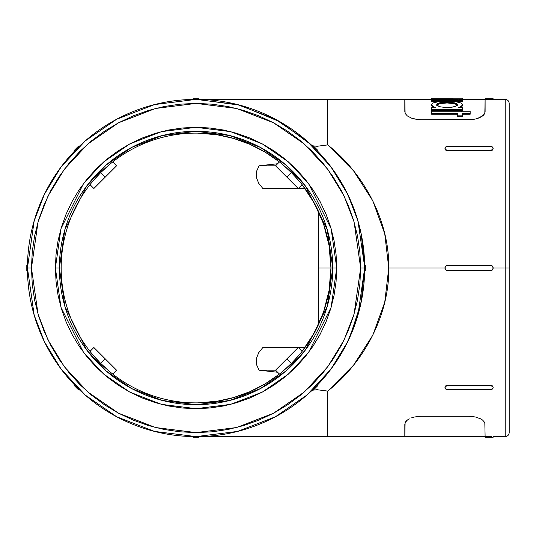 <?xml version="1.0" encoding="UTF-8"?>
<svg xmlns="http://www.w3.org/2000/svg" width="536" height="536" viewBox="0 0 536 536"><rect width="100%" height="100%" fill="white"/><g stroke="black" fill="none" stroke-linecap="round" stroke-linejoin="round"><path stroke-width="0.8" d="M505.187 268L505.187 99.388L505.187 268L509.2 268L509.2 103.401L509.2 432.599C508.952 435.031 507.612 436.364 505.187 436.612L505.187 99.388C507.612 99.636 508.952 100.969 509.2 103.401L509.2 268L493.14 268L505.187 268L505.187 436.612L505.187 268M364.668 266.921L357.927 220.785L347.623 194.112L330.947 166.83L306.927 140.961L275.404 119.22L237.562 104.574L196.055 99.388L154.549 104.574L116.707 119.22L85.191 140.961L61.164 166.83L44.495 194.112L34.19 220.785L27.443 268L31.457 268L38.043 221.911L48.099 195.875L64.38 169.242L87.83 143.983L118.597 122.764L155.541 108.466L196.055 103.401L236.577 108.466L273.514 122.764L304.287 143.983L327.737 169.242L344.012 195.875L354.075 221.911L360.661 268L364.674 268L364.668 266.921L364.674 268A168.612 168.612 0 0 1 196.055 436.612A168.612 168.612 0 0 1 27.443 268L27.443 266.921L27.443 268A168.612 168.612 0 0 1 196.055 99.388A168.612 168.612 0 0 1 364.674 268L365.317 268L365.317 265.193L364.648 265.193L364.661 266.017L364.648 265.193L365.317 265.193L365.317 268L360.661 268L359.864 251.866L357.499 235.887L353.572 220.222L348.125 205.013L341.224 190.407L332.916 176.552L323.295 163.581L312.448 151.608L300.482 140.76L287.504 131.139L273.648 122.838L259.049 115.93L243.84 110.49L228.169 106.564L212.189 104.192L196.055 103.401L179.922 104.192L163.942 106.564L148.278 110.49L133.069 115.93L118.463 122.838L104.607 131.139L91.636 140.76L79.67 151.608L68.822 163.581L59.194 176.552L50.893 190.407L43.986 205.013L38.545 220.222L34.619 235.887L32.247 251.866L31.457 268L32.247 284.134L34.619 300.113L38.545 315.778L43.986 330.987L50.893 345.593L59.194 359.448L68.822 372.42L79.67 384.392L91.636 395.24L104.607 404.861L118.463 413.162L133.069 420.07L148.278 425.51L163.942 429.437L179.922 431.808L196.055 432.599L212.189 431.808L228.169 429.437L243.84 425.51L259.049 420.07L273.648 413.162L287.504 404.861L300.482 395.24L312.448 384.392L323.295 372.42L332.916 359.448L341.224 345.593L348.125 330.987L353.572 315.778L357.499 300.113L359.864 284.134L360.661 268L354.075 314.089L344.012 340.125L327.737 366.758L304.287 392.017L273.514 413.236L236.577 427.534L196.055 432.599L155.541 427.534L118.597 413.236L87.83 392.017L64.38 366.758L48.099 340.125L38.043 314.089L31.457 268L27.443 268L27.443 269.079L27.443 268L26.8 268L26.8 270.807L27.463 270.807L27.457 269.983L27.463 270.807L26.8 270.807L26.8 268L27.443 268L34.19 315.215L44.495 341.888L61.164 369.17L85.191 395.039L116.707 416.78L154.549 431.426L196.055 436.612L237.562 431.426L275.404 416.78L306.927 395.039L330.947 369.17L347.623 341.888L357.927 315.215L364.674 268L360.956 303.222L349.646 337.58M326.37 233.14L323.536 223.901L329.084 245.642L330.947 268A134.891 134.891 0 0 0 196.055 133.109A134.891 134.891 0 0 0 61.164 268A134.891 134.891 0 0 1 196.055 133.109A134.891 134.891 0 0 1 330.947 268L318.505 268L318.505 324.595L318.505 268L330.947 268A134.891 134.891 0 0 1 196.055 402.891A134.891 134.891 0 0 1 61.164 268L55.382 268L61.004 307.389L83.516 352.407L103.555 373.987L129.853 392.131L161.43 404.352L196.055 408.68L230.688 404.352L262.258 392.131L288.556 373.987L308.602 352.407L331.107 307.389L336.735 268L331.107 228.611L308.602 183.593L288.556 162.013L262.258 143.869L230.688 131.648L196.055 127.32L161.43 131.648L129.853 143.869L103.555 162.013L83.516 183.593L61.004 228.611L55.382 268L59.375 268L64.843 229.73L86.711 185.992L106.188 165.021L131.735 147.4L162.415 135.528L196.055 131.32L229.703 135.528L260.375 147.4L285.929 165.021L305.399 185.992L327.268 229.73L332.735 268L336.735 268L336.059 281.789L334.035 295.443L330.679 308.837L326.029 321.835L320.126 334.317L313.024 346.156L304.803 357.244L295.53 367.475L285.306 376.748L274.211 384.969L262.372 392.064L249.89 397.967L236.892 402.623L223.505 405.973L209.844 408.003L196.055 408.68L182.267 408.003L168.612 405.973L155.219 402.623L142.221 397.967L129.746 392.064L117.9 384.969L106.811 376.748L96.581 367.475L87.314 357.244L79.087 346.156L71.992 334.317L66.089 321.835L61.439 308.837L58.082 295.443L56.059 281.789L55.382 268L56.059 254.211L58.082 240.557L61.439 227.164L66.089 214.166L71.992 201.683L79.087 189.845L87.314 178.756L96.581 168.525L106.811 159.252L117.9 151.031L129.746 143.936L142.221 138.033L155.219 133.377L168.612 130.027L182.267 127.997L196.055 127.32L209.844 127.997L223.505 130.027L236.892 133.377L249.89 138.033L262.372 143.936L274.211 151.031L285.306 159.252L295.53 168.525L304.803 178.756L313.024 189.845L320.126 201.683L326.029 214.166L330.679 227.164L334.035 240.557L336.059 254.211L336.735 268L332.735 268A136.68 136.68 0 0 1 196.055 404.68A136.68 136.68 0 0 1 59.375 268L61.164 268A134.891 134.891 0 0 0 196.055 402.891A134.891 134.891 0 0 0 330.947 268L332.735 268L330.947 268L329.084 290.358L323.536 312.099L314.465 332.615L302.116 351.348L308.736 342.162M436.94 104.091L438.428 103.187L441.242 102.537L449.074 102.202L455.647 103.187L457.315 104.621L455.613 106.242L451.037 107.468L447.037 107.743L439.721 106.731L436.961 105.163L436.76 104.621L437.497 103.616L439.688 102.825L447.037 102.162L447.037 102.966L439.688 103.629L437.497 104.413L436.76 105.418M457.134 104.895L454.381 103.629L447.037 102.966L447.037 102.162L454.381 102.825L456.578 103.609L457.315 104.621L456.538 105.713L454.361 106.731L447.037 107.743L439.721 106.731L437.537 105.713L436.76 104.6M279.41 374.061L275.544 370.195L259.096 370.195L256.463 364.5L256.396 358.49L258.7 352.708L262.861 347.489L305.044 347.489L262.861 347.489L258.7 352.708L256.396 358.49L256.463 364.5L259.096 370.195L275.544 370.195L279.41 374.061L265.253 383.789L249.977 391.649L233.83 397.498L217.067 401.243L225.85 399.561M27.463 265.193L26.8 265.193L27.463 265.193L27.443 266.921M334.625 171.929L323.53 157.631M350.752 200.906L343.529 186.247M364.661 266.003L361.157 233.736L357.07 217.938M75.007 150.623L75.429 150.187L75.007 150.623M78.229 147.387L74.859 150.777L74.39 150.301L74.859 150.777L75.435 150.187M76.072 149.537L77.593 148.01M193.463 99.408L194.072 99.395L193.463 99.408M194.983 99.388L193.248 99.408L193.248 98.745L193.248 99.408L197.134 99.388L196.055 99.388L196.055 98.745L193.248 98.745L196.055 98.745L196.055 99.388M311.275 144.894L313.446 145.913L311.275 144.894L280.207 121.88L240.001 105.21L197.134 99.388M313.439 146.951L313.875 147.373L313.439 146.951M330.411 166.113L317.258 150.777L313.285 146.804L313.754 146.328L313.285 146.804L313.875 147.373M314.525 148.01L316.046 149.531M323.536 312.099L326.37 302.86M314.465 332.615L319.456 322.484M265.253 383.789L271.578 379.769M249.977 391.649L257.876 387.89M233.83 397.498L242.205 394.757M492.926 266.921L492.926 269.079L491.405 270.6L490.333 270.807L447.774 270.807L445.791 269.99L444.967 268L388.761 268L444.967 268L445.791 266.01L447.774 265.193L490.333 265.193L492.316 266.01L493.14 268A2.807 2.807 0 0 1 490.333 270.807L446.702 270.6M446.696 265.407L491.405 265.4M311.275 391.106L313.453 390.087L317.131 389.726L327.737 391.106C365.699 360.896 389.491 312.89 388.761 268C389.491 223.11 365.699 175.105 327.737 144.894L317.138 146.274L313.446 145.913L317.138 146.274L327.737 144.894L327.737 99.388L327.737 144.894L353.579 170.87L372.848 200.906L384.741 233.736L388.761 268L384.741 302.264L372.848 335.094L353.579 365.13L327.737 391.106L327.737 436.612L327.737 391.106L317.131 389.726L313.453 390.087L311.336 391.059M505.187 99.388L493.14 99.388L493.14 98.745L493.14 99.388L485.113 99.408L484.819 113.384L482.568 115.964L480.645 117.156L475.459 119.019L472.337 119.548L420.881 119.729L417.564 119.541L411.661 118.188L407.367 115.964L405.109 113.384L404.821 99.388L404.821 112.098M492.316 99.395L490.333 99.408L490.333 98.745L493.14 98.745L485.113 98.745L485.113 99.408L492.926 99.388M483.961 114.691L485.113 112.098L485.113 98.745L490.333 98.745L490.333 99.408L491.405 99.408M490.333 150.777L447.774 150.777L445.791 150.187L444.967 148.774L445.791 146.911L447.774 146.328L490.333 146.328L492.316 146.911L493.14 148.318L492.316 149.725L490.333 150.301L447.774 150.301L445.791 149.725L444.967 148.318A2.807 1.99 180 0 1 447.774 146.328L490.333 146.328A2.807 1.99 180 0 1 493.14 148.318L492.316 150.187L490.333 150.777L490.333 150.301L447.774 150.301L447.774 150.777L490.333 150.777L492.316 150.187L493.14 148.318A2.807 1.99 180 0 1 490.333 150.301L490.333 150.777M491.412 270.593L447.774 270.807A2.807 2.807 0 0 1 444.967 268A2.807 2.807 0 0 1 447.774 265.193L490.333 265.193A2.807 2.807 0 0 1 493.14 268M493.14 387.227L492.316 385.813L493.14 387.227L492.926 388.446L490.333 389.672L447.774 389.672L445.791 389.089L444.967 387.682L445.791 386.275L447.774 385.699L490.333 385.699L492.316 386.275L493.14 387.227M491.405 385.377L490.333 385.223L491.405 385.377M447.774 385.223L490.333 385.223L490.333 385.699L447.774 385.699L447.774 385.223L490.333 385.223L490.333 385.699A2.807 1.99 -0 0 1 493.14 387.682A2.807 1.99 -0 0 1 490.333 389.672L447.774 389.672A2.807 1.99 -0 0 1 444.967 387.682A2.807 1.99 -0 0 1 447.774 385.699L447.774 385.223L445.791 385.813L447.774 385.223M445.182 386.469L445.791 385.813L444.967 387.227L445.182 386.469M420.881 416.271L469.054 416.271L475.459 416.981L480.645 418.844L482.568 420.036L484.819 422.616L485.113 436.592L491.405 436.592L490.333 436.592L490.333 437.255L493.14 437.255L493.14 436.612L493.14 437.255L485.113 437.255L490.333 437.255L490.333 436.592L485.113 436.592L484.819 422.616L482.568 420.036L480.645 418.844L475.459 416.981L469.054 416.271L420.881 416.271L414.462 416.988L420.881 416.271M411.661 417.812L414.462 416.988L411.661 417.812M404.821 423.902L404.821 436.612L405.109 422.616L407.367 420.036L409.283 418.844L406.636 420.633M491.452 436.599L490.333 436.592M485.113 437.255L485.113 436.592L485.113 437.255M431.621 105.404L431.728 104.118L431.828 105.311L433.135 106.557L435.547 107.743L431.621 107.743L431.621 109.585L462.454 109.585L462.454 107.743L458.535 107.743L460.953 106.55L462.253 105.297L462.347 104.111L461.744 105.927L458.535 107.743L462.454 107.743L462.454 110.389L431.621 110.389L462.454 110.389L462.454 109.585L431.621 109.585L431.621 110.389L431.621 107.743L435.547 107.743L432.331 105.927L431.728 104.118L432.86 103.079L438.488 101.659L447.017 101.19L455.553 101.652L461.201 103.073L462.347 104.111L462.454 105.404M433.135 107.361L431.828 106.108L433.135 107.361M431.728 104.922L431.828 106.108L431.728 104.922M461.744 106.731L460.953 107.347L461.744 106.731M460.303 107.743L460.953 107.347L460.303 107.743M462.233 110.872L461.731 111.696M431.581 99.663L431.581 98.745L453.188 98.745L431.581 98.745L431.581 99.663L438.522 99.884L431.581 99.663M462.454 98.745L462.454 99.636L462.454 98.832L439.842 98.832L462.454 99.884L462.454 101.371L462.454 100.567L431.621 100.567L431.621 101.371L441.557 101.371L431.621 101.371L431.621 99.884L452.759 99.884L431.581 98.865L452.759 99.884L431.621 99.884L431.621 100.567L462.454 100.567L462.454 99.884L439.842 98.832L452.732 98.745M458.816 99.636L462.454 99.636L458.816 99.636M452.518 101.371L462.454 101.371L452.518 101.371M470.166 114.242L470.166 113.438L462.454 113.438L462.454 116.647L462.454 115.843L457.315 115.843L457.315 116.647L462.454 116.647L457.315 116.647L457.315 113.438L457.315 115.843L462.454 115.843L462.454 113.438L470.166 113.438L470.166 114.242L462.454 114.242L470.166 114.242M457.315 113.438L431.621 113.438L431.621 114.242L457.315 114.242L431.621 114.242L431.621 111.24L470.166 111.24L470.166 113.438L470.166 111.24L431.621 111.24L431.621 113.438L457.315 113.438L457.315 115.843M271.578 156.231L265.253 152.211L279.41 161.939L275.544 165.805L259.096 165.805L256.463 171.507L256.396 177.51L258.7 183.292L262.861 188.511L305.044 188.511L262.861 188.511L258.7 183.292L256.396 177.51L256.463 171.507L259.096 165.805L275.544 165.805L279.41 161.939M364.648 270.807L365.317 270.807L364.648 270.807L364.668 269.079M357.13 317.855L361.894 298.485M364.346 278.459L364.661 269.997M350.752 335.094L343.395 349.995M323.476 378.429L334.464 364.306M27.443 269.079L27.443 268M78.678 389.049L78.243 388.627L78.678 389.049M74.859 385.223L74.39 385.699L74.859 385.223L78.832 389.196L78.363 389.672L78.832 389.196L78.243 388.627M77.593 387.99L76.072 386.469M198.655 436.592L198.045 436.606L198.655 436.592M193.248 436.592L193.248 437.255L193.248 436.592L198.869 436.592L198.869 437.255L198.869 436.592L198.045 436.606M197.134 436.612L194.983 436.612M317.104 385.377L316.682 385.813L317.104 385.377M313.882 388.613L317.258 385.223L333.298 365.954M316.046 386.463L314.525 387.99M364.661 266.01L363.261 246.238M302.116 184.652L298.25 188.511L302.116 184.652L314.465 203.385L323.536 223.901M197.449 133.116L217.067 134.757L233.83 138.502L249.977 144.351L265.253 152.211M318.505 268L318.505 211.405L318.505 268M217.067 401.243L197.442 402.884M111.508 373.11L112.754 374.007L116.573 370.195L93.86 347.489L116.573 370.195L112.754 374.007L111.508 373.11M90.055 351.294L90.953 352.547L90.055 351.294L93.86 347.489L90.055 351.294M90.953 183.453L90.055 184.706L93.86 188.511L116.573 165.805L93.86 188.511L90.055 184.706L90.953 183.453M112.761 161.993L111.508 162.89L112.754 161.993L116.573 165.805L112.754 161.993M277.601 163.748L259.096 165.805L277.601 163.748M259.096 370.195L277.601 372.252L259.096 370.195M299.128 180.98L291.443 172.619L286.901 177.161L298.25 188.511L284.683 174.944L275.544 165.805L286.901 177.161L291.443 172.619L283.068 164.921M275.544 370.195L298.25 347.489L302.116 351.348L298.25 347.489L275.544 370.195M283.075 371.073L291.443 363.381L286.901 358.839L291.443 363.381L299.135 355.013M92.54 354.484L100.674 363.381L105.217 358.839L93.86 347.489M116.573 370.195L105.217 358.839L100.674 363.381L109.585 371.528M109.572 164.478L100.674 172.619L105.217 177.161L116.573 165.805M93.86 188.511L105.217 177.161L100.674 172.619L92.527 181.523M59.375 268A136.68 136.68 0 0 1 196.055 131.32A136.68 136.68 0 0 1 332.735 268L327.268 306.27L305.399 350.008L285.929 370.979L260.375 388.6L229.703 400.472L196.055 404.68L162.415 400.472L131.735 388.6L106.188 370.979L86.711 350.008L64.843 306.27L59.375 268M445.182 269.079L444.967 268M365.317 270.807L365.317 268L365.317 270.807M313.754 389.672L317.727 385.699L317.258 385.223L317.727 385.699L315.738 387.682L315.289 387.227L315.738 387.682L313.754 389.672L313.285 389.196L313.754 389.672M193.248 437.255L198.869 437.255L196.055 437.255L196.055 436.612L196.055 437.255L193.248 437.255M76.829 387.227L76.373 387.682L74.39 385.699L78.363 389.672L76.373 387.682L76.836 387.24M26.8 265.193L26.8 268L26.8 265.193M78.243 147.373L78.832 146.804L78.363 146.328L74.39 150.301L76.373 148.318L76.836 148.76M198.869 98.745L196.055 98.745L198.869 98.745L198.869 99.408L198.869 98.745M317.727 150.301L313.754 146.328L315.738 148.318L315.289 148.774L315.738 148.318L317.727 150.301L317.258 150.777L317.727 150.301M444.967 387.227L444.967 387.682L444.967 387.227M447.774 150.777L447.774 150.301A2.807 1.99 180 0 1 444.967 148.318L445.791 150.187L447.774 150.777M316.682 385.813L317.258 385.223M313.875 388.627L313.285 389.196M27.463 270.807L27.457 269.983L27.463 270.807M78.832 146.804L78.363 146.328L76.373 148.318L76.829 148.774M198.045 99.395L404.821 99.388M483.298 115.367L478.259 118.195L475.459 119.019L469.054 119.729L420.881 119.729L414.462 119.012L411.661 118.188L407.367 115.964L405.109 113.384M462.347 104.915L462.253 106.101M435.172 102.249L432.86 103.079L431.728 104.118M451.48 101.304L438.488 101.659M462.347 104.111L461.201 103.073L455.553 101.652M457.315 105.425L456.578 104.413L454.381 103.629L447.037 102.966L439.688 103.629L436.94 104.895M405.109 422.616L405.966 421.309M509.2 268L509.2 432.599L509.2 268M198.869 436.612L404.821 436.612M505.187 436.612L493.14 436.612M404.821 99.549L431.581 99.549M485.113 99.549L461.992 99.549M404.821 436.451L485.113 436.451"/></g></svg>
